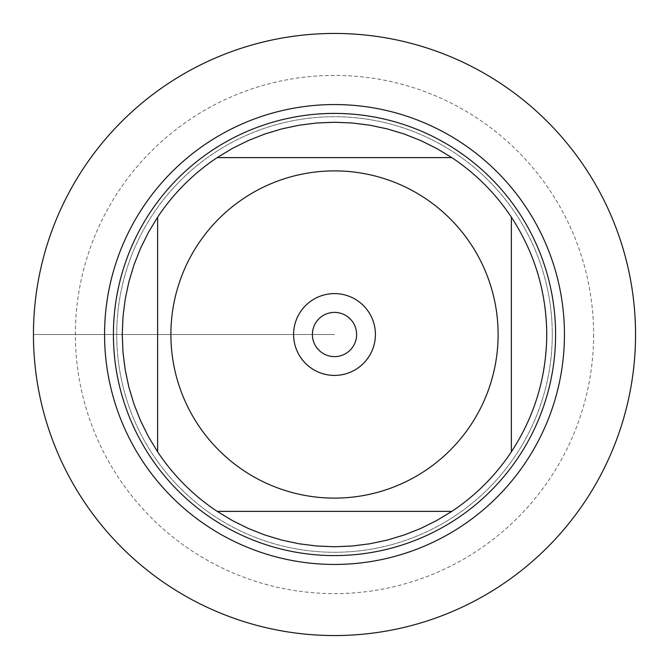 <?xml version="1.0" encoding="UTF-8"?>
<svg xmlns="http://www.w3.org/2000/svg" width="669" height="669" viewBox="0 0 669 669"><rect width="100%" height="100%" fill="white"/><g stroke="black" fill="none" stroke-linecap="round" stroke-linejoin="round"><path stroke-width="0.5" stroke-dasharray="3.35 2.51" d="M33.45 334.5A301.05 301.05 0 0 0 485.025 595.218A301.05 301.05 0 0 0 485.025 73.782A301.05 301.05 0 0 0 33.45 334.5L334.5 334.5L33.45 334.5M116.724 334.5A217.776 217.776 0 0 1 443.388 145.901A217.776 217.776 0 0 1 443.388 523.099A217.776 217.776 0 0 1 116.724 334.5A217.776 217.776 0 0 0 443.388 523.099A217.776 217.776 0 0 0 443.388 145.901A217.776 217.776 0 0 0 116.724 334.5A217.776 217.776 0 0 0 443.388 523.099A217.776 217.776 0 0 0 443.388 145.901A217.776 217.776 0 0 0 116.724 334.5M113.404 334.5A221.096 221.096 0 0 0 334.5 555.596A221.096 221.096 0 0 0 555.596 334.5A221.096 221.096 0 0 0 334.5 113.404A221.096 221.096 0 0 0 113.404 334.5M356.61 334.5A22.11 22.11 0 0 0 334.5 312.39A22.11 22.11 0 0 0 312.39 334.5A22.11 22.11 0 0 0 334.5 356.61A22.11 22.11 0 0 0 356.61 334.5M217.174 157.625L451.826 157.625A212.249 212.249 0 0 0 217.174 157.625M157.625 451.826L157.625 217.174A212.249 212.249 0 0 0 157.625 451.826M451.826 511.375L217.174 511.375A212.249 212.249 0 0 0 451.826 511.375M511.375 217.174L511.375 451.826A212.249 212.249 0 0 0 511.375 217.174M635.55 334.5A301.05 301.05 0 0 1 183.975 595.218A301.05 301.05 0 0 1 183.975 73.782A301.05 301.05 0 0 1 635.55 334.5M593.62 334.5A259.12 259.12 0 0 1 204.94 558.908A259.12 259.12 0 0 1 204.94 110.092A259.12 259.12 0 0 1 593.62 334.5M312.39 334.5A22.11 22.11 0 0 0 345.555 353.65A22.11 22.11 0 0 0 345.555 315.35A22.11 22.11 0 0 0 312.39 334.5A22.11 22.11 0 0 0 345.555 353.65A22.11 22.11 0 0 0 345.555 315.35A22.11 22.11 0 0 0 312.39 334.5M375.401 334.5A40.901 40.901 0 0 1 334.5 375.401A40.901 40.901 0 0 1 293.599 334.5A40.901 40.901 0 0 1 334.5 293.599A40.901 40.901 0 0 1 375.401 334.5"/><path stroke-width="1" d="M33.45 334.5A301.05 301.05 0 0 1 485.025 73.782A301.05 301.05 0 0 1 485.025 595.218A301.05 301.05 0 0 1 33.45 334.5L33.45 334.5M113.404 334.5A221.096 221.096 0 0 1 445.044 143.024A221.096 221.096 0 0 1 445.044 525.976A221.096 221.096 0 0 1 113.404 334.5M312.39 334.5A22.11 22.11 0 0 0 345.555 353.65A22.11 22.11 0 0 0 345.555 315.35A22.11 22.11 0 0 0 312.39 334.5M293.599 334.5A40.901 40.901 0 0 1 354.955 299.076A40.901 40.901 0 0 1 354.955 369.924A40.901 40.901 0 0 1 293.599 334.5M498.112 334.5A163.612 163.612 0 0 0 287.269 177.854A163.612 163.612 0 0 0 198.158 424.94A163.612 163.612 0 0 0 498.112 334.5M451.826 157.625L436.631 148.434L420.726 140.557L404.218 134.026L387.217 128.9L369.848 125.212L352.237 122.996L334.5 122.251L316.763 122.996L299.152 125.212L281.783 128.9L264.782 134.026L248.274 140.557L232.369 148.434L217.174 157.625A212.249 212.249 0 0 0 157.625 217.174L148.434 232.369L140.557 248.274L134.026 264.782L128.9 281.783L125.212 299.152L122.996 316.763L122.251 334.5L122.996 352.237L125.212 369.848L128.9 387.217L134.026 404.218L140.557 420.726L148.434 436.631L157.625 451.826A212.249 212.249 0 0 0 217.174 511.375L232.369 520.566L248.274 528.443L264.782 534.974L281.783 540.1L299.152 543.788L316.763 546.004L334.5 546.749L352.237 546.004L369.848 543.788L387.217 540.1L404.218 534.974L420.726 528.443L436.631 520.566L451.826 511.375A212.249 212.249 0 0 0 511.375 451.826L511.375 217.174A212.249 212.249 0 0 0 451.826 157.625L217.174 157.625A212.249 212.249 0 0 0 157.625 217.174L157.625 451.826A212.249 212.249 0 0 0 217.174 511.375L451.826 511.375A212.249 212.249 0 0 0 511.375 451.826C534.64 416.177 546.431 377.065 546.749 334.5C546.431 291.935 534.64 252.823 511.375 217.174A212.249 212.249 0 0 0 451.826 157.625M635.55 334.5A301.05 301.05 0 0 1 183.975 595.218A301.05 301.05 0 0 1 183.975 73.782A301.05 301.05 0 0 1 635.55 334.5M104.565 334.5A229.935 229.935 0 0 1 449.468 135.364A229.935 229.935 0 0 1 449.468 533.636A229.935 229.935 0 0 1 104.565 334.5"/></g></svg>

